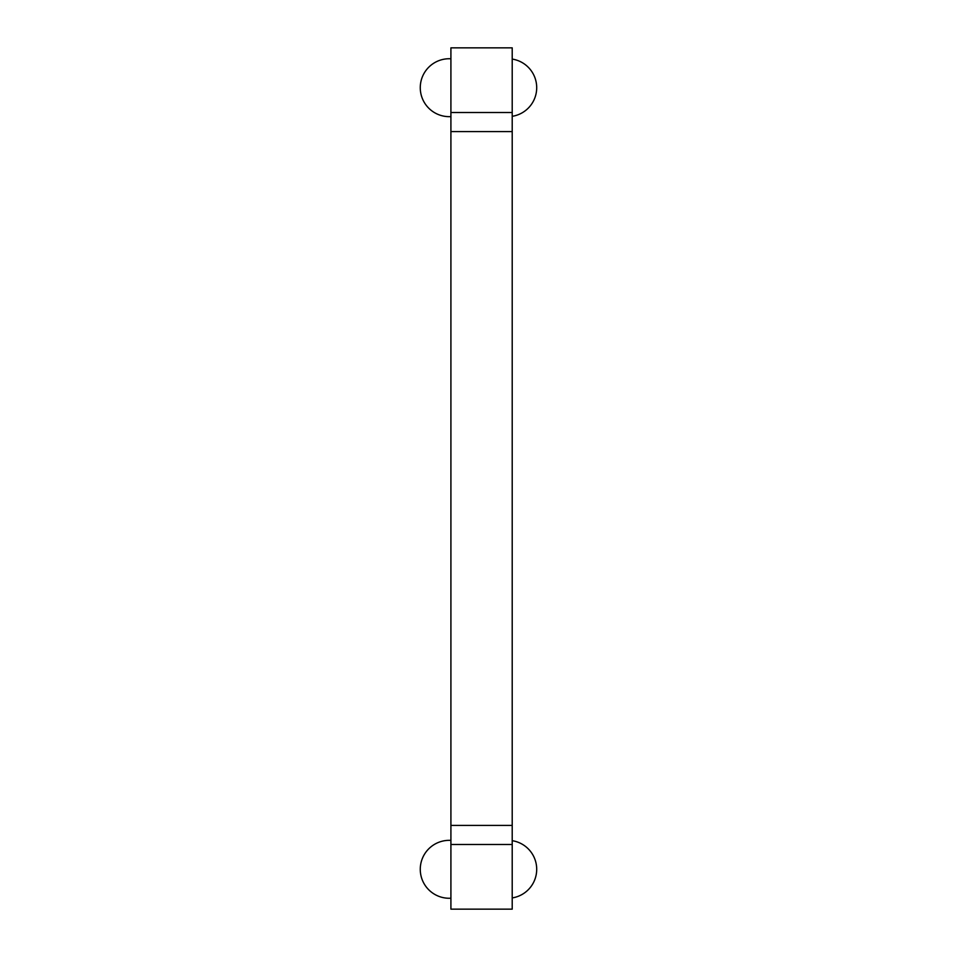 <?xml version="1.0" encoding="UTF-8"?>
<svg xmlns="http://www.w3.org/2000/svg" width="957" height="957" viewBox="0 0 957 957"><rect width="100%" height="100%" fill="white"/><g stroke="black" fill="none" stroke-linecap="round" stroke-linejoin="round"><path stroke-width="1.44" d="M512.21 131.588L450.914 131.588L450.914 47.85L512.21 47.85L512.21 909.15L450.914 909.15L450.914 825.413L512.21 825.413M450.914 131.588L450.914 825.413M512.21 840.689A28.961 28.961 0 0 1 512.21 897.917L512.21 900.489M450.914 840.39A28.961 28.961 0 0 0 420.267 869.303A28.961 28.961 0 0 0 450.914 898.216L450.914 900.489M450.914 112.507L512.21 112.507M512.21 844.493L450.914 844.493M450.914 58.784A28.961 28.961 0 0 0 420.267 87.697A28.961 28.961 0 0 0 450.914 116.61M512.21 116.311A28.961 28.961 0 0 0 512.21 59.083"/></g></svg>
